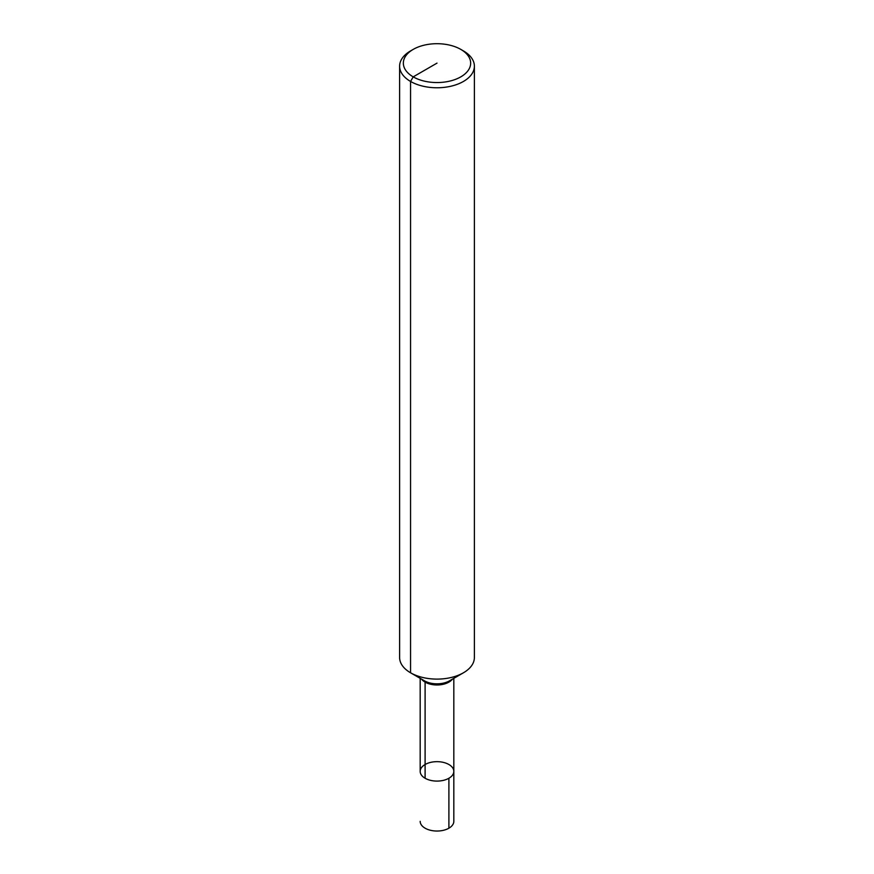 <?xml version="1.0" encoding="UTF-8"?>
<svg xmlns="http://www.w3.org/2000/svg" width="874" height="874" viewBox="0 0 874 874"><rect width="100%" height="100%" fill="white"/><g stroke="black" fill="none" stroke-linecap="round" stroke-linejoin="round"><path stroke-width="1.31" d="M463.438 50.921L460.795 49.392L463.438 50.921A37.385 21.588 180 0 1 474.385 66.184L474.385 657.521A37.385 21.588 180 0 1 463.438 672.783A37.385 21.588 180 0 1 410.562 672.783A37.385 21.588 180 0 1 399.615 657.521L399.615 66.184A37.385 21.588 180 0 1 410.562 50.921L413.205 49.392A33.649 19.425 180 0 1 460.795 49.392L460.795 49.392A33.649 19.425 180 0 1 460.795 76.868A33.649 19.425 180 0 1 413.205 76.868A33.649 19.425 180 0 1 413.205 49.392M474.385 66.184A37.385 21.588 180 0 1 437 87.771A37.385 21.588 180 0 1 399.615 66.184M453.825 678.333L453.825 771.371A16.825 9.712 180 0 1 437 781.094A16.825 9.712 180 0 1 420.176 771.371A16.825 9.712 180 0 1 430.565 762.401A16.825 9.712 180 0 1 448.897 764.51A16.825 9.712 180 0 1 453.825 771.371A16.825 9.712 180 0 1 437 781.094A16.825 9.712 180 0 1 420.176 771.371A16.825 9.712 180 0 1 425.103 764.51M453.825 771.371L453.825 821.331A16.825 9.712 180 0 1 443.435 830.3A16.825 9.712 180 0 1 425.103 828.191A16.825 9.712 180 0 1 420.176 821.331A16.825 9.712 180 0 0 430.565 830.3A16.825 9.712 180 0 0 448.897 828.191L448.897 778.242A16.825 9.712 180 0 1 430.565 780.351A16.825 9.712 180 0 1 420.176 771.371L420.176 678.333M425.103 778.242L425.103 682.135A2.808 1.617 120 0 0 424.524 680.846L410.562 672.783L424.524 680.846A17.644 10.193 180 0 0 449.476 680.846L463.438 672.783M437 63.125L413.205 76.868L410.562 81.446L410.562 672.783M452.415 679.153A16.825 9.712 180 0 1 437 684.976A16.825 9.712 180 0 1 421.585 679.153"/></g></svg>
